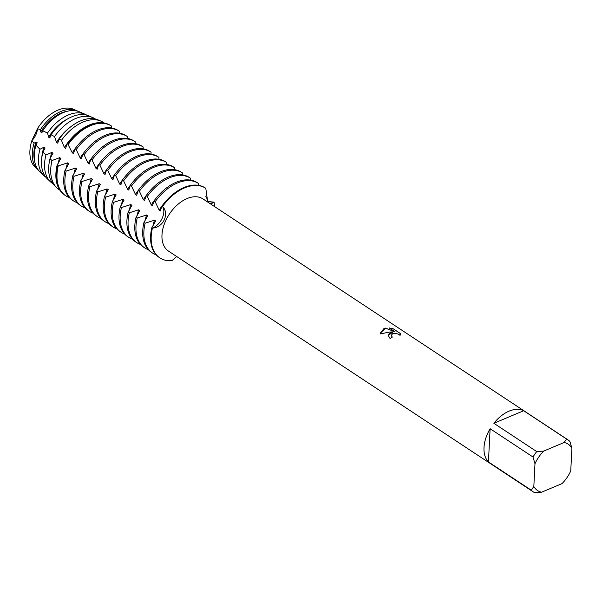 <?xml version="1.0" encoding="UTF-8"?>
<svg xmlns="http://www.w3.org/2000/svg" width="602" height="602" viewBox="0 0 602 602"><rect width="100%" height="100%" fill="white"/><g stroke="black" fill="none" stroke-linecap="round" stroke-linejoin="round"><path stroke-width="0.9" d="M36.594 168.5A35.014 21.988 -56.6 0 1 31.816 140.725L37.467 128.64L31.816 140.725A13.598 8.541 123.4 0 0 37.467 128.632A35.014 21.988 -56.6 0 1 57.988 110.106A35.014 21.988 -56.6 0 1 75.145 110.083M390.179 332.65L393.166 331.868L389.313 332.078L380.238 333.944L380.223 333.275L383.956 328.549L385.461 328.098L395.032 331.8L389.185 327.94L393.264 328.827L400.473 333.583L400.571 334.23L400.044 335.419L399.096 334.471L396.041 333.357L392.782 333.583L391.21 335.344L392.301 337.112A31.266 19.633 123.4 0 0 390.036 338.459L388.245 335.412L390.179 332.65M566.565 439.031L564.119 442.5L543.689 451.086L536.728 451.575L493.866 423.281A31.266 19.633 -56.6 0 1 509.081 411.136A31.266 19.633 -56.6 0 1 523.695 410.737L566.565 439.031A31.266 19.633 -56.6 0 1 567.829 439.761A31.266 19.633 -56.6 0 1 569.906 441.492L571.9 448.212L570.749 470.96A27.79 17.45 -56.6 0 1 562.035 483.602L541.612 492.195A27.79 17.45 -56.6 0 1 533.831 486.476L531.31 490.224L488.44 461.93L490.118 428.714L532.988 457.008L534.982 463.736L533.831 486.476M541.612 492.195L534.651 492.677A31.266 19.633 -56.6 0 1 533.387 491.947L168.485 251.087A31.266 19.633 -56.6 0 1 164.135 224.546A31.266 19.633 -56.6 0 1 187.049 198.57A31.266 19.633 -56.6 0 1 202.927 198.901L567.829 439.761M207.389 201.489L214.064 202.137A13.598 8.541 -56.6 0 1 209.3 203.107A13.598 8.541 123.4 0 0 214.064 202.137A41.688 26.179 -56.6 0 1 214.515 206.546A41.688 26.179 -56.6 0 0 214.064 202.137L210.745 204.063M207.75 202.084L205.786 188.306L205.214 187.922A41.688 26.179 123.4 0 0 184.046 187.493A41.688 26.179 123.4 0 0 161.923 206.117L162.502 206.501C169.869 213.484 163.127 227.902 152.434 228.045A13.598 8.541 123.4 0 0 162.141 218.345A13.598 8.541 123.4 0 0 162.502 206.501A41.688 26.179 -56.6 0 1 184.626 187.869A41.688 26.179 -56.6 0 1 205.786 188.306A41.688 26.179 -56.6 0 0 184.626 187.869A41.688 26.179 -56.6 0 0 162.502 206.501A13.598 8.541 -56.6 0 1 162.141 218.345A13.598 8.541 -56.6 0 1 152.434 228.045L151.855 227.661A41.688 26.179 123.4 0 0 150.62 236.029A41.688 26.179 123.4 0 0 159.304 257.513L159.876 257.897A41.688 26.179 -56.6 0 1 152.434 228.045A41.688 26.179 -56.6 0 0 171.961 260.681L176.71 256.512M392.248 337.143L391.21 335.404M400.563 334.268L400.465 333.643L393.264 328.827M388.237 335.434L393.166 331.868M393.257 328.888L389.298 328.015M395.032 331.8L385.453 328.158L380.223 333.29M488.44 461.93A31.266 19.633 -56.6 0 1 490.118 428.714M564.119 442.5A27.79 17.45 -56.6 0 1 571.9 448.212M534.982 463.736A27.79 17.45 -56.6 0 1 543.689 451.086M533.387 491.947A31.266 19.633 -56.6 0 1 531.31 490.224M532.988 457.008A31.266 19.633 -56.6 0 1 536.728 451.575M493.866 423.281L523.695 410.737M151.855 227.661L155.647 220.957L154.496 220.197L145.112 223.207L143.961 222.447A41.688 26.179 123.4 0 0 142.727 230.814A41.688 26.179 123.4 0 0 151.403 252.298L152.554 253.058A41.688 26.179 -56.6 0 1 143.878 231.574A41.688 26.179 -56.6 0 1 145.112 223.207M152.946 226.021A34.224 21.491 -56.6 0 1 154.496 220.197M143.961 222.447L147.753 215.749L146.602 214.989L137.211 217.992L136.06 217.239A41.688 26.179 123.4 0 0 134.825 225.6A41.688 26.179 123.4 0 0 143.509 247.091L144.661 247.851A41.688 26.179 -56.6 0 1 135.977 226.36A41.688 26.179 -56.6 0 1 137.211 217.999M145.052 220.814A34.224 21.491 -56.6 0 1 146.602 214.989M136.06 217.232L139.86 210.534L138.708 209.774A34.224 21.491 -56.6 0 0 137.158 215.599M138.701 209.774L129.317 212.784L128.166 212.024A41.688 26.179 123.4 0 0 126.932 220.392A41.688 26.179 123.4 0 0 135.608 241.876L136.759 242.636A41.688 26.179 -56.6 0 1 128.083 221.152A41.688 26.179 -56.6 0 1 129.317 212.784M128.166 212.024L131.958 205.32L130.807 204.56L121.423 207.57L120.272 206.81A41.688 26.179 123.4 0 0 119.03 215.177A41.688 26.179 123.4 0 0 127.714 236.661L128.866 237.421A41.688 26.179 -56.6 0 1 120.182 215.937A41.688 26.179 -56.6 0 1 121.423 207.57M129.257 210.384A34.224 21.491 -56.6 0 1 130.807 204.56M120.272 206.81L124.065 200.112L122.913 199.352L113.522 202.355L112.371 201.602A41.688 26.179 123.4 0 0 111.137 209.963A41.688 26.179 123.4 0 0 119.821 231.454L120.972 232.214A41.688 26.179 -56.6 0 1 112.288 210.723A41.688 26.179 -56.6 0 1 113.522 202.362M121.363 205.177A34.224 21.491 -56.6 0 1 122.913 199.352M112.371 201.595L116.163 194.897L115.012 194.137L105.628 197.147L104.477 196.387A41.688 26.179 123.4 0 0 103.235 204.755A41.688 26.179 123.4 0 0 111.919 226.239L113.071 226.999A41.688 26.179 -56.6 0 1 104.394 205.515A41.688 26.179 -56.6 0 1 105.628 197.147M113.462 199.962A34.224 21.491 -56.6 0 1 115.012 194.137M104.477 196.387L108.27 189.683L107.118 188.923L97.727 191.933L96.576 191.173A41.688 26.179 123.4 0 0 95.342 199.54A41.688 26.179 123.4 0 0 104.026 221.024L105.177 221.784A41.688 26.179 -56.6 0 1 96.493 200.3A41.688 26.179 -56.6 0 1 97.727 191.933M105.568 194.747A34.224 21.491 -56.6 0 1 107.118 188.923M96.576 191.173L100.376 184.468L99.217 183.715L89.833 186.718L88.682 185.958A41.688 26.179 123.4 0 0 87.448 194.326A41.688 26.179 123.4 0 0 96.124 215.817L97.276 216.577A41.688 26.179 -56.6 0 1 88.599 195.086A41.688 26.179 -56.6 0 1 89.833 186.725M97.674 189.54A34.224 21.491 -56.6 0 1 99.217 183.715M88.682 185.958L92.475 179.261L91.323 178.501L81.94 181.511L80.788 180.75A41.688 26.179 123.4 0 0 79.547 189.118A41.688 26.179 123.4 0 0 88.231 210.602L89.382 211.362A41.688 26.179 -56.6 0 1 80.698 189.878A41.688 26.179 -56.6 0 1 81.94 181.511M89.773 184.325A34.224 21.491 -56.6 0 1 91.323 178.501M80.788 180.75L84.581 174.046L83.43 173.286L74.038 176.296L72.887 175.536A41.688 26.179 123.4 0 0 71.653 183.903A41.688 26.179 123.4 0 0 80.337 205.387L81.488 206.147A41.688 26.179 -56.6 0 1 72.804 184.663A41.688 26.179 -56.6 0 1 74.038 176.296M81.88 179.11A34.224 21.491 -56.6 0 1 83.43 173.286M72.887 175.536L76.68 168.831L75.528 168.071L66.145 171.081L64.993 170.321A41.688 26.179 123.4 0 0 63.752 178.689A41.688 26.179 123.4 0 0 72.436 200.18L73.587 200.94A41.688 26.179 -56.6 0 1 64.903 179.449A41.688 26.179 -56.6 0 1 66.145 171.081M73.978 173.895A34.224 21.491 -56.6 0 1 75.528 168.071M64.993 170.321L68.786 163.624L67.635 162.864L58.243 165.866M66.085 168.688A34.224 21.491 -56.6 0 1 67.635 162.864M69.335 197.531A41.688 26.179 -56.6 0 1 65.693 195.725A41.688 26.179 -56.6 0 1 57.009 174.234A41.688 26.179 -56.6 0 1 58.243 165.874L57.145 165.038A41.553 26.097 123.4 0 0 55.911 173.406A41.553 26.097 123.4 0 0 62.292 193.016L62.841 193.535A41.688 26.179 -56.6 0 1 57.672 165.49M57.145 165.038L60.885 158.409L59.733 157.649L52.005 160.531L49.996 158.732A39.74 24.96 123.4 0 0 48.709 167.16A39.74 24.96 123.4 0 0 54.812 185.92L56.919 187.922A40.251 25.276 -56.6 0 1 50.741 168.921A40.251 25.276 -56.6 0 1 52.005 160.531M58.191 163.473A34.224 21.491 -56.6 0 1 59.733 157.649M49.996 158.732L52.991 153.194L51.84 152.434L45.948 155.007L42.923 152.148A37.934 23.817 123.4 0 0 41.508 160.922A37.934 23.817 123.4 0 0 47.332 178.832L50.538 181.872A38.709 24.306 -56.6 0 1 44.593 163.601A38.709 24.306 -56.6 0 1 45.948 155.007M50.29 158.258A34.224 21.491 -56.6 0 1 51.84 152.434M42.923 152.148L45.097 147.987L43.946 147.227L39.95 149.258L35.969 145.217A36.12 22.68 123.4 0 0 34.306 154.684A36.12 22.68 123.4 0 0 39.852 171.736L44.157 175.822A37.166 23.335 -56.6 0 1 38.445 158.273A37.166 23.335 -56.6 0 1 39.95 149.258M41.794 157.822A34.224 21.491 -56.6 0 1 43.946 147.227M205.809 196.681L206.742 197.298A41.688 26.179 -56.6 0 1 207.163 201.045M206.742 197.298L206.125 198.156M155.181 201.67A41.688 26.179 -56.6 0 1 177.304 183.038A41.688 26.179 -56.6 0 1 198.464 183.467L197.313 182.707A41.688 26.179 123.4 0 0 176.153 182.278A41.688 26.179 123.4 0 0 154.029 200.91L155.181 201.67L159.184 210.166L160.343 210.926L161.923 206.125M147.279 196.455A41.688 26.179 -56.6 0 1 169.41 177.831A41.688 26.179 -56.6 0 1 190.571 178.26L189.419 177.5A41.688 26.179 123.4 0 0 168.259 177.063A41.688 26.179 123.4 0 0 146.128 195.695L147.279 196.455L151.29 204.951L152.441 205.711L154.022 200.91M139.386 191.24A41.688 26.179 -56.6 0 1 161.509 172.616A41.688 26.179 -56.6 0 1 182.669 173.045L181.518 172.285A41.688 26.179 123.4 0 0 160.358 171.856A41.688 26.179 123.4 0 0 138.234 190.48L139.386 191.24L143.396 199.736L144.548 200.496L146.128 195.695M131.492 186.033A41.688 26.179 -56.6 0 1 153.615 167.401A41.688 26.179 -56.6 0 1 174.776 167.83L173.624 167.07A41.688 26.179 123.4 0 0 152.464 166.641A41.688 26.179 123.4 0 0 130.333 185.273L131.492 186.033L135.495 194.529L136.646 195.289L138.234 190.48M123.591 180.818A41.688 26.179 -56.6 0 1 145.714 162.186A41.688 26.179 -56.6 0 1 166.882 162.623L165.723 161.863A41.688 26.179 123.4 0 0 144.563 161.426A41.688 26.179 123.4 0 0 122.439 180.058L123.591 180.818L127.601 189.314L128.753 190.074L130.333 185.273M115.697 175.603A41.688 26.179 -56.6 0 1 137.82 156.979A41.688 26.179 -56.6 0 1 158.981 157.408L157.829 156.648A41.688 26.179 123.4 0 0 136.669 156.219A41.688 26.179 123.4 0 0 114.546 174.843L115.697 175.603L119.7 184.099M107.796 170.389A41.688 26.179 -56.6 0 1 129.927 151.764A41.688 26.179 -56.6 0 1 151.087 152.193L149.936 151.433A41.688 26.179 123.4 0 0 128.775 151.004A41.688 26.179 123.4 0 0 106.644 169.629L107.796 170.389L111.806 178.892L112.958 179.652L114.538 174.843M99.902 165.181A41.688 26.179 -56.6 0 1 122.025 146.549A41.688 26.179 -56.6 0 1 143.186 146.986L142.034 146.226A41.688 26.179 123.4 0 0 120.874 145.789A41.688 26.179 123.4 0 0 98.751 164.421L99.902 165.181L103.905 173.677L105.064 174.437L106.644 169.636M92.001 159.966A41.688 26.179 -56.6 0 1 114.132 141.342A41.688 26.179 -56.6 0 1 135.292 141.771L134.141 141.011A41.688 26.179 123.4 0 0 112.98 140.582A41.688 26.179 123.4 0 0 90.849 159.206L92.001 159.966L96.011 168.462L97.163 169.222L98.751 164.421M84.107 154.752A41.688 26.179 -56.6 0 1 106.23 136.127A41.688 26.179 -56.6 0 1 127.391 136.556L126.239 135.796A41.688 26.179 123.4 0 0 105.079 135.367A41.688 26.179 123.4 0 0 82.956 153.992L84.107 154.752L88.118 163.255L89.269 164.007L90.849 159.206M98.337 130.912A41.688 26.179 -56.6 0 1 119.497 131.341L118.346 130.581A41.688 26.179 123.4 0 0 97.185 130.152A41.688 26.179 123.4 0 0 75.062 148.784L76.213 149.544A41.688 26.179 -56.6 0 1 98.337 130.912M68.312 144.329A41.688 26.179 -56.6 0 1 90.443 125.705A41.688 26.179 -56.6 0 1 111.603 126.134L111.024 125.75A41.688 26.179 -56.6 0 0 108.488 124.381A41.688 26.179 -56.6 0 0 89.864 125.321A41.688 26.179 -56.6 0 0 67.74 143.953L72.323 152.825L73.474 153.585L75.054 148.784M108.488 124.381L107.796 124.087A41.553 26.097 123.4 0 0 89.231 125.02A41.553 26.097 123.4 0 0 67.161 143.607L67.733 143.953M40.334 129.784A35.616 22.364 -56.6 0 1 60.87 111.483A35.616 22.364 -56.6 0 1 76.778 110.678L73.632 109.323A35.014 21.988 -56.6 0 0 57.988 110.106A35.014 21.988 -56.6 0 0 37.467 128.632L40.334 129.784L40.733 131.973L41.884 132.733L42.704 130.807L47.535 133.034L48.634 137.188L49.785 137.948L51.05 134.773L54.556 136.579L56.528 142.403L57.679 143.163L59.184 139.07L61.449 140.326A40.251 25.276 -56.6 0 1 83.016 122.055A40.251 25.276 -56.6 0 1 101.001 121.145A40.251 25.276 -56.6 0 1 103.634 122.59L103.627 122.868M101.001 121.145L98.329 119.994A39.74 24.96 123.4 0 0 80.578 120.889A39.74 24.96 123.4 0 0 59.184 139.07M54.556 136.579A38.709 24.306 -56.6 0 1 75.634 118.534A38.709 24.306 -56.6 0 1 92.926 117.661A38.709 24.306 -56.6 0 1 95.477 119.061M92.926 117.661L88.87 115.908A37.934 23.817 123.4 0 0 71.924 116.758A37.934 23.817 123.4 0 0 51.05 134.773M47.535 133.034A37.166 23.335 -56.6 0 1 68.252 115.005A37.166 23.335 -56.6 0 1 84.852 114.169A37.166 23.335 -56.6 0 1 86.771 115.17M84.852 114.169L79.404 111.814A36.12 22.68 123.4 0 0 63.27 112.627A36.12 22.68 123.4 0 0 42.704 130.807M35.969 145.217L37.196 142.772L36.045 142.012L34.066 143.208L31.816 140.725A35.014 21.988 -56.6 0 0 35.292 167.409L37.776 169.764A35.616 22.364 -56.6 0 1 32.305 152.953A35.616 22.364 -56.6 0 1 34.066 143.208M34.592 160.862A34.224 21.491 -56.6 0 1 33.878 152.855A34.224 21.491 -56.6 0 1 36.045 142.012M76.778 110.678A35.616 22.364 -56.6 0 1 78.057 111.31M61.449 140.326L64.422 147.61L65.58 148.37M65.58 148.378L67.161 143.615M76.206 149.544L80.216 158.04L81.375 158.8L82.956 153.999M124.057 177.899A34.224 21.491 -56.6 0 0 119.708 184.099L120.859 184.859L122.439 180.058M198.397 185.318L198.464 183.467M190.495 180.103L190.571 178.26M182.602 174.896L182.677 173.045M174.7 169.681L174.776 167.83M166.807 164.466L166.882 162.623M158.905 159.259L158.981 157.408M151.012 154.044L151.087 152.193M143.118 148.829L143.186 146.986M135.217 143.622L135.292 141.771M127.323 138.407L127.398 136.556M119.422 133.192L119.497 131.349M111.528 127.985L111.603 126.134M38.852 170.69A35.616 22.364 -56.6 0 1 37.776 169.764M40.733 131.973A34.224 21.491 -56.6 0 1 67.341 111.257M48.634 137.188A34.224 21.491 -56.6 0 1 67.379 119.068M56.528 142.403A34.224 21.491 -56.6 0 1 68.816 128.376M64.429 147.61A34.224 21.491 -56.6 0 1 69.561 140.477M72.323 152.825A34.224 21.491 -56.6 0 1 76.68 146.625M80.224 158.04A34.224 21.491 -56.6 0 1 84.573 151.839M88.118 163.247A34.224 21.491 -56.6 0 1 92.467 157.054M96.011 168.462A34.224 21.491 -56.6 0 1 100.368 162.262M103.913 173.677A34.224 21.491 -56.6 0 1 108.262 167.476M111.806 178.892A34.224 21.491 -56.6 0 1 116.163 172.691M127.601 189.314A34.224 21.491 -56.6 0 1 131.951 183.113M135.495 194.529A34.224 21.491 -56.6 0 1 139.852 188.328M143.396 199.736A34.224 21.491 -56.6 0 1 147.746 193.543M151.29 204.951A34.224 21.491 -56.6 0 1 155.647 198.75M159.191 210.166A34.224 21.491 -56.6 0 1 163.541 203.965M45.835 177.191A37.166 23.335 -56.6 0 1 44.157 175.822M52.833 183.663A38.709 24.306 -56.6 0 1 50.538 181.872M59.839 190.119A40.251 25.276 -56.6 0 1 56.919 187.922M77.237 202.746A41.688 26.179 -56.6 0 1 73.587 200.94M85.13 207.961A41.688 26.179 -56.6 0 1 81.488 206.147M93.032 213.168A41.688 26.179 -56.6 0 1 89.382 211.362M100.925 218.383A41.688 26.179 -56.6 0 1 97.276 216.577M108.827 223.598A41.688 26.179 -56.6 0 1 105.177 221.784M116.72 228.805A41.688 26.179 -56.6 0 1 113.071 226.999M124.614 234.02A41.688 26.179 -56.6 0 1 120.972 232.214M132.515 239.235A41.688 26.179 -56.6 0 1 128.866 237.421M140.409 244.442A41.688 26.179 -56.6 0 1 136.759 242.636M148.31 249.657A41.688 26.179 -56.6 0 1 144.661 247.851M156.204 254.872A41.688 26.179 -56.6 0 1 152.554 253.058M65.693 195.725L65.114 195.341A41.688 26.179 -56.6 0 1 62.841 193.535M171.961 260.681A41.688 26.179 -56.6 0 1 159.876 257.897"/></g></svg>
